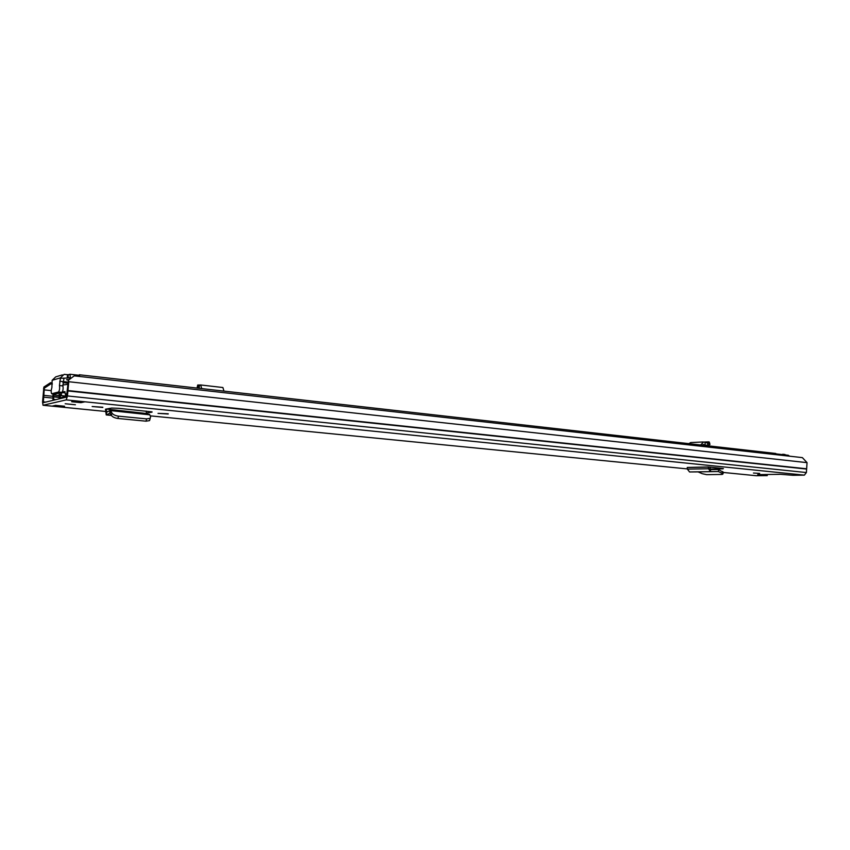 <?xml version="1.0" encoding="UTF-8"?>
<svg xmlns="http://www.w3.org/2000/svg" width="850" height="850" viewBox="0 0 850 850"><rect width="100%" height="100%" fill="white"/><g stroke="black" fill="none" stroke-linecap="round" stroke-linejoin="round"><path stroke-width="1.27" d="M723.329 472.398L718.696 469.593L718.42 471.251L718.696 469.593M698.116 471.888L689.562 471.962L687.384 469.126L687.257 467.436L708.443 466.969L708.422 468.701L710.536 471.601L718.388 471.538L698.116 471.888L702.217 473.684L706.648 474.661L722.192 474.438L722.936 474.002L722.096 473.376L722.553 471.495M710.536 471.601L689.541 471.962L710.558 471.601L710.526 469.593L718.494 469.551M168.204 414.024L158.036 413.366L168.226 413.78M102.797 407.458L92.151 406.513L102.818 407.246M759.698 473.418L753.461 473.036L759.698 473.418M75.406 404.77L65.184 403.75L75.406 404.77M71.666 401.731L75.289 400.913L84.628 401.869L80.931 402.666L71.666 401.731M64.558 406.236L61.221 406.959L52.339 406.077L55.611 405.344L64.558 406.236M756.372 475.724L767.253 475.618L757.69 474.619L761.218 474.576M779.684 474.236L793.029 475.288L804.355 475.139L806.395 472.547L807.043 462.644L802.379 457.629L74.237 375.859L68.669 380.024L68.043 383.233L68.669 380.024M52.381 383.977L50.968 383.817L44.338 388.131L43.892 387.037L42.553 401.997L43.031 405.269L66.204 399.882L67.469 395.951L68.776 381.724L807.043 462.644M110.118 413.121L106.239 414.938L105.485 409.211L106.399 409.041L146.455 413.514L146.2 411.092M152.054 411.878L118.564 408.308L111.573 408.064L106.399 409.041M152.033 412.133L146.476 413.047M708.433 466.99L709.92 467.128L710.526 469.593M723.403 468.584L709.92 467.128M723.063 468.817L709.963 469.072M44.338 388.131L43.297 402.666L66.428 397.109L68.043 383.233M767.295 474.491L767.253 475.618M52.137 382.904L50.501 382.723L50.968 383.817M43.892 387.037L50.501 382.723M80.931 402.666L81.026 401.508M61.859 405.96L61.221 406.959M52.976 393.89L52.976 400.339M55.909 399.638L53.688 399.415L53.624 400.191M53.688 399.415L53.614 393.964M150.004 419.103L149.558 420.601L146.009 421.175L117.767 418.455C114.612 417.966 112.476 416.936 111.35 415.342L106.505 414.874L106.377 409.519L105.623 409.796M109.894 410.518L149.802 414.832L150.599 416.829L150.153 418.317L146.604 418.88L118.341 416.139C115.186 415.65 113.05 414.609 111.924 413.015L111.35 415.342L109.799 413.089L109.894 410.518L106.601 412.314M110.266 413.281L110.829 410.964L111.924 413.015M146.455 413.514L146.423 414.046M718.367 471.538L722.096 473.376M687.384 467.511L709.559 467.086M786.271 455.823L785.007 454.506L782.701 454.251L783.966 455.558M782.255 455.366L782.701 454.251M776.996 454.782L775.742 453.464L79.316 374.765L79.836 376.486M78.986 376.391L79.316 374.765M63.761 397.757L64.409 396.408M65.514 395.176L66.491 394.007M59.999 395.76L59.872 397.949L62.847 397.226L63.304 396.366M59.351 395.484L59.054 398.884M68.064 384.317L62.741 385.018M60.616 392.828L59.213 393.072M62.464 391.786L64.972 391.648L65.195 393.869L66.842 394.039L65.195 393.869M64.951 391.882L62.263 392.137M66.746 396.164L66.916 394.039M66.3 396.121L59.181 395.388L66.725 396.334M59.181 395.388L59.128 394.655L60.69 394.814L60.764 395.547M60.69 394.814L60.818 393.263M59.128 394.655L59.256 393.104M66.938 393.848L65.237 393.879M60.446 397.811L60.18 396.312M60.605 392.87L64.887 392.636M69.424 379.451L69.551 377.644L67.192 378.048L67.469 374.669L64.101 374.361L60.446 377.868L59.447 385.539C59.883 388.291 59.574 390.447 58.512 392.009L51.68 393.763C50.947 392.509 51.021 390.469 51.882 387.621L52.137 380.311L60.446 377.868M67.469 374.669L68.34 374.701L68.064 378.069M70.486 378.664L69.934 374.255L68.34 374.701M68.478 380.396L66.587 379.684L69.264 379.567M67.192 378.048L60.414 378.271M789.671 456.206L788.088 455.249M62.326 374.892L55.718 376.879L52.137 380.311M55.037 394.092L61.976 392.371C63.049 390.819 63.357 388.663 62.911 385.921L63.888 378.654M223.964 391.117L222.902 387.526L200.685 384.976L199.336 385.486L199.219 388.312M198.082 386.155L197.699 385.029L200.472 384.997M197.933 387.271L197.795 388.152M199.336 385.486L198.039 386.187L197.859 388.163M201.694 388.599L200.685 384.976M200.526 388.461L199.739 388.376M702.536 445.188L703.131 444.465L704.958 444.879L705.224 442.425L703.503 442.021L700.655 444.975M705.224 442.425L707.614 443.009L707.646 445.527L704.958 444.879M707.625 443.339L707.923 445.506L706.138 445.591M707.593 443.009L708.698 442.51L709.314 444.869L707.923 445.506M708.698 442.51L709.336 442.085L708.666 441.862L703.768 442.085M709.314 444.869L709.92 444.295M688.893 443.647L690.699 442.553L702.918 441.979M760.846 474.576L779.269 474.321M804.355 475.139L66.204 399.882M756.659 475.756L723.318 472.462L756.5 475.745M687.384 468.913L150.206 415.841L687.384 468.913M43.031 405.269L105.517 411.442L43.106 405.259M51.213 390.618L43.977 389.853L43.531 388.758M806.586 468.775L67.936 390.543M806.512 469.051L67.873 390.947M806.395 472.547L67.469 395.951M52.817 396.281L43.584 395.324M52.902 398.098L43.573 397.141M45.677 402.092L43.18 401.848M59.075 397.439L53.635 396.876M59.107 397.024L53.561 396.461M59.33 395.569L53.529 394.963M105.506 411.634L108.035 411.538M117.884 418.466L118.469 416.149M146.009 421.175L146.604 418.88M687.384 469.126L709.92 468.743M63.187 396.706L63.367 397.842M65.62 393.922L65.429 396.164M61.211 395.76L61.455 392.764M67.968 382.107L63.251 381.597M68.032 383.18L62.932 382.627M63.24 381.639L59.766 381.257M62.911 385.921L59.447 385.539M61.976 392.371L58.512 392.009M55.176 394.113L51.754 393.752M197.593 385.528L197.051 388.067M699.816 444.879L700.666 444.848M723.403 472.132L722.936 474.002M84.543 401.869L75.246 400.924M760.994 474.587L779.344 474.332M149.558 420.601L150.153 418.317M110.245 410.444L149.366 414.332M111.403 415.438L106.239 414.938M61.264 395.781L61.508 392.764M788.332 455.26L785.57 454.952M782.553 454.612L776.294 453.911M79.209 375.296L69.934 374.255M55.101 394.113L51.68 393.763M709.336 442.085L709.952 444.444M706.244 445.612L707.742 445.549"/></g></svg>
